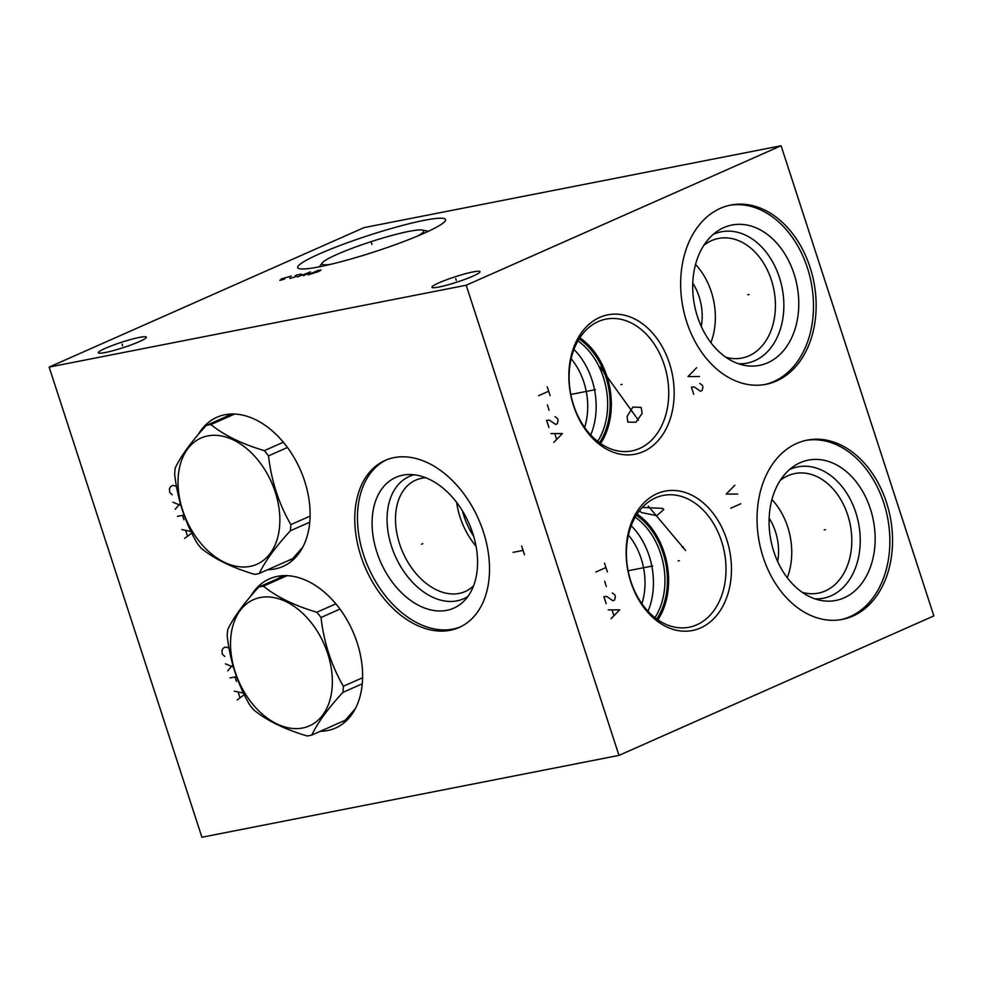 <?xml version="1.0" encoding="UTF-8"?>
<svg xmlns="http://www.w3.org/2000/svg" width="983" height="983" viewBox="0 0 983 983"><rect width="100%" height="100%" fill="white"/><g stroke="black" fill="none" stroke-linecap="round" stroke-linejoin="round"><path stroke-width="1.47" d="M618.971 755.386L933.85 615.911L781.092 145.754L364.029 227.614L49.15 367.089L201.908 837.246L618.971 755.386L466.2 285.23L49.15 367.089M781.092 145.754L466.2 285.23M810.078 267.364A91.345 66.684 -101.1 0 1 766.003 384.316A91.345 66.684 -101.1 0 1 686.736 322.006A91.345 66.684 -101.1 0 1 730.811 205.042A91.345 66.684 -101.1 0 1 810.078 267.364M886.469 502.436A91.345 66.684 -101.1 0 1 842.382 619.401A91.345 66.684 -101.1 0 1 763.115 557.078A91.345 66.684 -101.1 0 1 807.19 440.126A91.345 66.684 -101.1 0 1 886.469 502.436M669.448 363.268A71.009 51.841 -101.1 0 1 643.312 451.627A71.009 51.841 -101.1 0 1 573.556 405.746A71.009 51.841 -101.1 0 1 599.704 317.398A71.009 51.841 -101.1 0 1 669.448 363.268M726.744 539.581A71.009 51.841 -101.1 0 1 700.596 627.928A71.009 51.841 -101.1 0 1 630.84 582.059A71.009 51.841 -101.1 0 1 656.988 493.699A71.009 51.841 -101.1 0 1 726.744 539.581M424.14 220.352A77.731 8.687 162 0 1 445.582 219.578A77.731 8.687 162 0 1 401.089 242.543A77.731 8.687 162 0 1 319.168 266.848A77.731 8.687 162 0 1 297.726 267.622A77.731 8.687 162 0 1 342.219 244.656A77.731 8.687 162 0 1 424.14 220.352M139.389 337.415A25.251 2.814 162 0 1 146.356 337.157A25.251 2.814 162 0 1 131.906 344.615A25.251 2.814 162 0 1 105.304 352.516A25.251 2.814 162 0 1 98.337 352.762A25.251 2.814 162 0 1 112.787 345.303A25.251 2.814 162 0 1 139.389 337.415M473.032 271.922A25.251 2.814 162 0 1 479.999 271.664A25.251 2.814 162 0 1 465.549 279.123A25.251 2.814 162 0 1 438.946 287.024A25.251 2.814 162 0 1 431.979 287.269A25.251 2.814 162 0 1 446.429 279.811A25.251 2.814 162 0 1 473.032 271.922M250.677 596.226A81.589 55.011 66.1 0 1 269.403 578.876A81.589 55.011 66.1 0 1 357.161 642.722A81.589 55.011 66.1 0 1 335.486 728.059A81.589 55.011 66.1 0 1 320.261 731.315M198.173 434.609A81.589 55.011 66.1 0 1 216.887 417.259A81.589 55.011 66.1 0 1 304.656 481.117A81.589 55.011 66.1 0 1 282.981 566.441A81.589 55.011 66.1 0 1 267.745 569.698M483.403 531.926A91.345 61.597 66.1 0 1 459.135 627.473A91.345 61.597 66.1 0 1 360.872 555.973A91.345 61.597 66.1 0 1 385.139 460.425A91.345 61.597 66.1 0 1 483.403 531.926M345.795 721.289A81.589 55.011 66.1 0 1 342.514 721.461M281.347 575.792A81.589 55.011 -113.9 0 0 279.012 578.115M462.452 510.902A56.338 37.993 -113.9 0 0 473.695 536.3M476.067 546.278A60.934 41.089 66.1 0 1 460.032 517.083A60.934 41.089 -113.9 0 1 456.653 502.436M571.135 358.709A58.267 42.527 78.9 0 1 583.853 382.19A58.267 42.527 -101.1 0 1 584.615 427.433M641.899 603.746A58.267 42.527 -101.1 0 0 641.149 558.504A58.267 42.527 78.9 0 0 628.42 535.022M769.148 518.176A46.631 34.049 -101.1 0 1 775.464 531.668A46.631 34.049 -101.1 0 1 777.651 561.514M787.26 577.721A60.934 44.481 -101.1 0 0 787.69 526.888A60.934 44.481 78.9 0 0 771.913 499.548M780.232 480.392A60.934 44.481 78.9 0 1 794.866 473.536A60.934 44.481 78.9 0 1 847.751 515.104A60.934 44.481 -101.1 0 1 818.347 593.13A60.934 44.481 -101.1 0 1 802.202 592.307M814.87 598.831A66.905 48.843 -101.1 0 0 855.788 512.536A66.905 48.843 78.9 0 0 789.496 469.567M870.397 508.899A71.513 52.197 -101.1 0 1 820.658 600.392A71.513 52.197 -101.1 0 1 773.842 551.672A71.513 52.197 78.9 0 1 794.264 465.93A71.513 52.197 78.9 0 1 870.397 508.899M841.043 619.634A91.345 66.684 -101.1 0 0 883.791 502.964A91.345 66.684 78.9 0 0 805.863 440.409M692.769 283.104A46.631 34.049 -101.1 0 1 699.085 296.596A46.631 34.049 -101.1 0 1 701.272 326.442M710.869 342.649A60.934 44.481 -101.1 0 0 711.311 291.816A60.934 44.481 78.9 0 0 695.534 264.464M703.853 245.32A60.934 44.481 78.9 0 1 718.487 238.451A60.934 44.481 78.9 0 1 771.372 280.032A60.934 44.481 -101.1 0 1 741.956 358.045A60.934 44.481 -101.1 0 1 725.823 357.234M738.479 363.759A66.905 48.843 -101.1 0 0 779.408 277.452A66.905 48.843 78.9 0 0 713.105 234.482M794.018 273.815A71.513 52.197 -101.1 0 1 744.278 365.32A71.513 52.197 -101.1 0 1 697.463 316.6A71.513 52.197 78.9 0 1 717.885 230.845A71.513 52.197 78.9 0 1 794.018 273.815M764.663 384.562A91.345 66.684 -101.1 0 0 807.412 267.892A91.345 66.684 78.9 0 0 729.484 205.324M293.278 559.671A81.589 55.011 66.1 0 1 289.997 559.843M228.842 414.175A81.589 55.011 -113.9 0 0 226.508 416.497M590.722 434.965A64.239 46.889 -101.1 0 0 591.889 379.622A64.239 46.889 78.9 0 0 573.925 349.432M577.93 340.88A64.239 46.889 78.9 0 1 603.39 377.361A64.239 46.889 -101.1 0 1 597.664 441.367M599.458 442.731A65.542 47.848 -101.1 0 0 605.786 376.673A65.542 47.848 78.9 0 0 579.085 338.951M600.613 443.542A67.151 49.027 -101.1 0 0 606.88 376.194A67.151 49.027 78.9 0 0 579.847 337.759M664.262 364.926A67.151 49.027 78.9 0 0 605.983 319.119A67.151 49.027 78.9 0 0 573.581 405.107A67.151 49.027 -101.1 0 0 631.86 450.914A67.151 49.027 -101.1 0 0 664.262 364.926M627.093 416.387L632.929 407.06L641.149 407.404L642.12 413.438L635.89 422.235L627.83 422.1L627.093 416.387M642.329 507.425L662.481 508.371L663.795 509.501L656.767 515.682L641.346 512.512L639.589 510.644M657.897 619.843A67.151 49.027 -101.1 0 0 664.164 552.507A67.151 49.027 78.9 0 0 637.131 514.06M721.547 541.24A67.151 49.027 78.9 0 0 663.267 495.42A67.151 49.027 78.9 0 0 630.865 581.408A67.151 49.027 -101.1 0 0 689.144 627.228A67.151 49.027 -101.1 0 0 721.547 541.24M636.37 515.252A65.542 47.848 78.9 0 1 663.07 552.987A65.542 47.848 -101.1 0 1 656.742 619.032M635.215 517.181A64.239 46.889 78.9 0 1 660.674 553.675A64.239 46.889 -101.1 0 1 654.948 617.68M648.006 611.279A64.239 46.889 -101.1 0 0 649.173 555.936A64.239 46.889 78.9 0 0 631.209 525.745M473.597 585.77A60.934 41.089 66.1 0 1 465.131 591.557A60.934 41.089 66.1 0 1 399.577 543.869A60.934 41.089 -113.9 0 1 415.772 480.122A60.934 41.089 -113.9 0 1 425.75 477.738M414.138 474.777A66.905 45.12 -113.9 0 0 391.541 546.437A66.905 45.12 66.1 0 0 467.982 596.362M472.786 533.351A71.513 48.216 66.1 0 1 463.693 601.375A71.513 48.216 66.1 0 1 376.87 552.176A71.513 48.216 -113.9 0 1 407.527 474.58A71.513 48.216 -113.9 0 1 472.786 533.351M386.503 459.86A91.345 61.597 -113.9 0 0 363.563 554.781A91.345 61.597 66.1 0 0 460.462 626.847M417.591 236.031A53.475 5.972 -18 0 0 422.407 230.047A53.475 5.972 -18 0 0 386.86 236.854A53.475 5.972 -18 0 0 337.009 254.4A53.475 5.972 -18 0 0 322.633 262.461L319.34 266.811M422.555 233.905L427.507 231.693M322.633 262.461A53.475 5.972 -18 0 0 330.042 264.476M227.196 635.903C230.034 660.859 237.481 683.775 249.535 704.664A78.849 53.168 -113.9 0 0 253.712 709.886C266.921 720.625 284.726 729.325 307.151 735.972A78.849 53.168 -113.9 0 0 309.498 735.591A78.849 53.168 -113.9 0 0 311.795 735.063C317.558 722.874 327.917 708.645 342.895 692.388A78.849 53.168 -113.9 0 0 343.374 686.245C331.32 665.368 323.874 642.44 321.023 617.484A78.849 53.168 -113.9 0 0 316.858 612.249C294.433 605.602 276.628 596.902 263.419 586.163A78.849 53.168 -113.9 0 0 261.073 586.556A78.849 53.168 -113.9 0 0 258.762 587.084C243.796 603.341 233.438 617.57 227.675 629.759A78.849 53.168 -113.9 0 0 227.196 635.903M284.628 575.62L258.762 587.084M287.134 575.657L263.419 586.163M302.653 727.998A69.019 46.545 -113.9 0 0 327.744 653.683A69.019 46.545 -113.9 0 0 260.262 597.529A69.019 46.545 -113.9 0 0 235.158 671.856A69.019 46.545 -113.9 0 0 302.653 727.998M355.281 708.768L345.217 720.256L311.795 735.063M362.272 683.799L342.895 692.388M362.604 677.729L343.374 686.245M339.971 609.091L321.023 617.484M335.854 603.832L316.858 612.249M174.679 474.285C177.53 499.241 184.976 522.17 197.03 543.046A78.849 53.168 -113.9 0 0 201.196 548.268C214.405 559.008 232.221 567.707 254.634 574.355A78.849 53.168 -113.9 0 0 256.981 573.974A78.849 53.168 -113.9 0 0 259.291 573.445C265.041 561.256 275.412 547.039 290.378 530.771A78.849 53.168 -113.9 0 0 290.857 524.627C278.803 503.751 271.357 480.822 268.519 455.866A78.849 53.168 -113.9 0 0 264.341 450.644C241.929 443.984 224.112 435.285 210.915 424.558A78.849 53.168 -113.9 0 0 208.556 424.939A78.849 53.168 -113.9 0 0 206.258 425.467C191.28 441.736 180.921 455.952 175.171 468.141A78.849 53.168 -113.9 0 0 174.679 474.285M232.123 414.003L206.258 425.467M234.618 414.052L210.915 424.558M250.137 566.38A69.019 46.545 -113.9 0 0 275.24 492.065A69.019 46.545 -113.9 0 0 207.745 435.924A69.019 46.545 -113.9 0 0 182.654 510.238A69.019 46.545 -113.9 0 0 250.137 566.38M302.776 547.162L292.701 558.639L259.291 573.445M309.756 522.182L290.378 530.771M310.1 516.112L290.857 524.627M287.454 447.474L268.519 455.866M283.337 442.227L264.341 450.644M747.793 294.802L749.034 294.556M696.64 367.703L687.989 376.575L699.503 376.514M693.715 394.208L691.43 387.155L694.231 386.921L700.437 391.222L702.12 390.484L702.931 387.093L702.366 385.336L699.822 383.431M824.172 529.886L825.413 529.64M734.829 485.233L726.179 494.105L737.692 494.056M740.838 503.751L730.762 508.211M620.887 384.636L622.128 384.39L620.887 384.636M595.44 389.624L570.816 394.453M547.236 386.823L550.099 395.633M548.674 391.222L538.598 395.694M547.359 404.922L549.079 410.206M548.907 427.421L546.609 420.368L549.423 420.134L555.628 424.447L557.3 423.71L558.123 420.319L557.545 418.549L555.014 416.657M553.773 442.411L562.423 433.54L550.91 433.589M554.842 433.872L556.562 439.155M678.172 560.937L679.413 560.691L678.172 560.937M652.724 565.938L628.1 570.767M604.52 563.124L607.383 571.934M605.958 567.535L595.882 571.995M604.643 581.223L606.364 586.507M606.192 603.734L603.894 596.681L606.708 596.448L612.913 600.76L614.584 600.011L615.407 596.62L614.83 594.862L612.298 592.958M611.057 618.712L619.708 609.841L608.194 609.902M612.126 610.173L613.847 615.469M604.152 373.626L605.393 373.38M600.011 366.892L638.409 420.196M682.202 547.322L683.443 547.076M685.606 550.517L648.276 506.122M371.943 244.472L371.365 242.727M291.386 276.051L281.765 278.767L279.86 280.388L284.665 279.025M301.388 274.085L296.387 275.068L295.33 275.695L296.35 276.321L293.204 277.562L289.862 278.422L289.887 277.796M303.624 275.719L310.579 271.873L297.37 276.948M301.978 275.215L305.738 274.478M318.087 270.399L308.011 274.859L318.676 271.529L320.999 270.03L318.087 270.399M122.629 345.832L122.064 344.087M456.272 280.339L455.707 278.594M229.002 647.981L225.279 646.986L223.055 648.362L221.961 650.451L222.269 654.137L224.8 656.46M232.824 664.913L227.712 670.885M225.426 663.832L233.463 667.162M236.559 676.66L230.01 677.938M235.011 676.955L236.448 681.366M237.173 699.982L244.263 694.698M243.501 693.126L234.298 691.16M238.218 692.265L239.926 697.561M176.498 486.364L172.762 485.369L170.551 486.745L169.445 488.834L169.764 492.52L172.295 494.842M180.307 503.308L175.207 509.268M172.91 502.215L180.946 505.545M184.042 515.043L177.493 516.321M182.494 515.338L183.932 519.749M184.657 538.365L191.759 533.093M190.985 531.508L181.794 529.542M185.701 530.66L187.421 535.944M422.764 543.673L421.523 544.226L422.764 543.673M521.641 545.983L524.517 554.805M523.079 550.394L513.065 552.36M422.407 230.047L428.428 231.263"/></g></svg>
